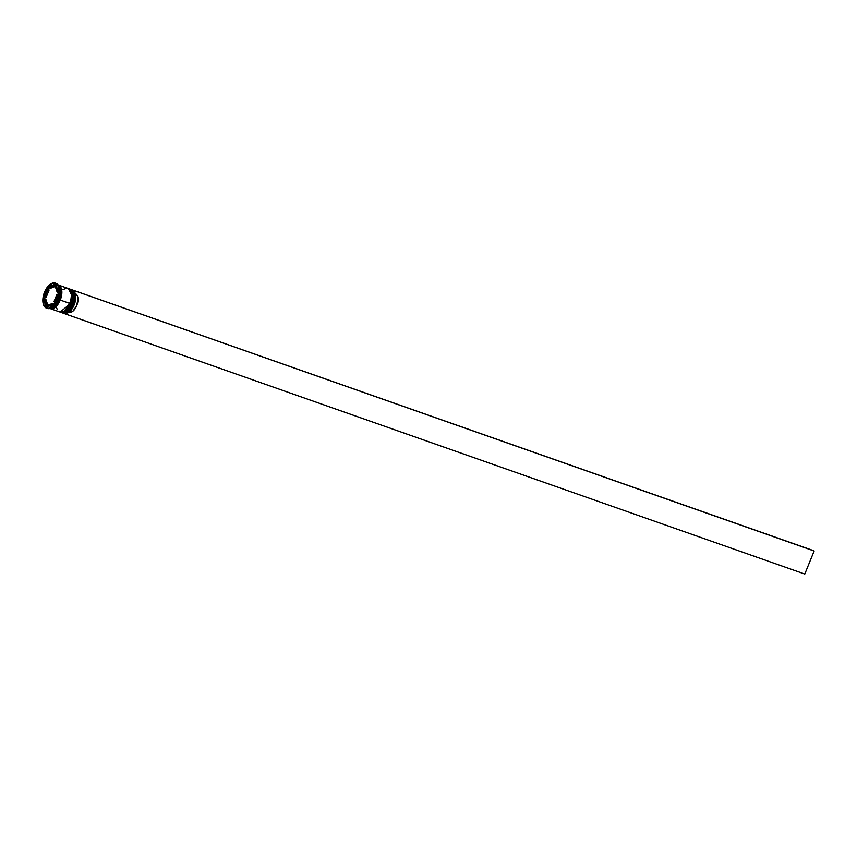<?xml version="1.0" encoding="UTF-8"?>
<svg xmlns="http://www.w3.org/2000/svg" width="857" height="857" viewBox="0 0 857 857"><rect width="100%" height="100%" fill="white"/><g stroke="black" fill="none" stroke-linecap="round" stroke-linejoin="round"><path stroke-width="1.29" d="M67.382 311.316L72.234 304.289L62.09 312.784A12.469 6.77 -70.6 0 0 72.234 304.289L72.117 304.246A12.469 6.77 109.4 0 1 61.972 312.741L72.234 304.289A12.469 6.77 -70.6 0 0 70.37 289.259A12.469 6.77 -70.6 0 0 70.306 289.238L73.841 296.329L72.234 304.289L73.563 293.715M70.242 289.216A12.469 6.77 109.4 0 1 72.117 304.246L73.723 296.286L70.37 289.259C74.377 291.701 75.073 296.736 72.449 304.342L72.974 304.546L72.449 304.321C69.578 310.684 66.128 313.501 62.09 312.784M67.499 311.22L71.388 306.399M73.145 302.071L73.873 295.526M65.528 310.663L70.381 303.635L60.236 312.13A12.469 6.77 -70.6 0 0 70.381 303.635L70.263 303.592A12.469 6.77 109.4 0 1 60.119 312.087L70.381 303.635A12.469 6.77 -70.6 0 0 68.517 288.605A12.469 6.77 -70.6 0 0 68.453 288.584L71.988 295.676L70.381 303.635L71.72 293.062M68.389 288.563A12.469 6.77 109.4 0 1 70.263 303.592L71.87 295.633L68.517 288.605C72.534 291.059 73.22 296.083 70.595 303.689C67.724 310.03 64.275 312.848 60.236 312.13M65.646 310.566L69.535 305.745M71.292 301.418L72.02 294.883M69.663 303.335L70.263 303.592M71.088 291.391L69.942 289.891M59.658 299.821L56.101 305.628L59.658 299.821M61.211 291.08L59.722 299.843L61.211 291.08M69.117 312.055A12.319 6.685 -70.6 0 0 69.171 312.012A12.319 6.685 -70.6 0 0 74.141 304.942L74.088 304.942A12.469 6.77 109.4 0 1 69.063 312.098A12.469 6.77 109.4 0 1 63.407 313.201M62.475 312.901A12.469 6.77 -70.6 0 0 72.974 304.546A12.469 6.77 109.4 0 1 62.829 313.051A12.469 6.77 109.4 0 1 62.475 312.901M71.12 303.892L70.595 303.667L71.12 303.892A12.469 6.77 109.4 0 1 60.976 312.398A12.469 6.77 109.4 0 1 60.622 312.248A12.469 6.77 -70.6 0 0 71.12 303.892L71.742 304.117L71.12 303.892A12.469 6.77 -70.6 0 0 68.892 288.755A12.469 6.77 109.4 0 1 69.256 288.863A12.469 6.77 109.4 0 1 71.12 303.892M58.469 285.156L61.822 292.216L60.215 300.057L50.006 308.499A12.469 6.77 -70.6 0 0 59.636 299.854L58.405 299.425A12.469 6.77 109.4 0 1 53.102 306.785A12.469 6.77 -70.6 0 0 53.38 306.581A12.469 6.77 -70.6 0 0 58.405 299.425L58.158 299.404A13.251 7.199 109.4 0 1 52.823 307.02A13.251 7.199 109.4 0 1 46.964 308.263M62.829 313.051L63.943 313.437A12.469 6.77 -70.6 0 0 74.088 304.942L72.974 304.546L74.088 304.942A12.469 6.77 -70.6 0 0 72.224 289.902L71.11 289.516A12.469 6.77 109.4 0 1 72.974 304.546A12.469 6.77 -70.6 0 0 70.735 289.409A12.469 6.77 109.4 0 1 71.11 289.516M61.297 312.494A12.469 6.77 -70.6 0 0 61.597 312.612A12.469 6.77 -70.6 0 0 71.742 304.117A12.469 6.77 -70.6 0 0 69.878 289.077A12.469 6.77 -70.6 0 0 69.556 288.991M50.113 308.574L59.744 311.959A12.469 6.77 -70.6 0 0 69.888 303.464L60.258 300.068A12.469 6.77 109.4 0 1 50.113 308.574A12.469 6.77 109.4 0 1 49.942 308.509M57.301 299.104A13.251 7.199 109.4 0 1 46.524 308.134A13.251 7.199 109.4 0 1 44.532 292.162L43.118 297.111L43.236 303.892L45.946 307.877L48.763 308.274L53.466 305.317L56.208 301.428L58.715 294.155L58.597 287.384L57.044 284.299L53.07 282.992L48.378 285.949L44.532 292.162A13.251 7.199 109.4 0 1 55.319 283.131A13.251 7.199 109.4 0 1 57.301 299.104L58.158 299.404L57.301 299.104M46.524 308.134L47.381 308.445A13.251 7.199 -70.6 0 0 58.158 299.404A13.251 7.199 -70.6 0 0 56.176 283.442L55.319 283.131M49.599 308.263L52.234 308.627L55.18 307.202L57.987 304.192L60.215 300.057L61.8 293.148L61.436 289.088L59.979 286.206L57.644 284.942M57.687 294.765L56.883 294.487A10.134 5.506 109.4 0 1 55.801 298.29L55.801 298.29A10.134 5.506 109.4 0 1 53.959 301.685L54.762 301.964L53.959 301.685L56.883 294.487L53.959 301.685L56.883 294.487L57.687 294.765M47.756 305.017L46.524 304.578A10.134 5.506 109.4 0 1 44.735 299.211L45.967 299.65L47.756 305.017L46.524 304.578L44.735 299.211L45.753 303.657L46.524 304.578L44.735 299.211L45.967 299.65L47.756 305.017M46.182 297.218L44.95 296.79A10.134 5.506 109.4 0 1 47.874 289.58L49.106 290.02L46.182 297.218L44.95 296.79L47.874 289.58L46.042 292.987L44.95 296.79L47.874 289.58L49.106 290.02L46.182 297.218M50.584 288.273L49.352 287.845A10.134 5.506 109.4 0 1 54.066 286.013L55.298 286.442L50.584 288.273L49.352 287.845L54.066 286.013L50.552 286.849L49.352 287.845L54.066 286.013L55.298 286.442L50.584 288.273M56.755 287.32A10.134 5.506 -70.6 0 0 56.551 287.127L55.319 286.688A10.134 5.506 109.4 0 1 57.108 292.055L58.34 292.494A10.134 5.506 -70.6 0 0 58.33 292.066L57.108 292.055L56.648 288.852L55.319 286.688L57.108 292.055L55.319 286.688L57.323 288.048M71.645 289.752A12.469 6.77 109.4 0 1 75.373 294.155A12.469 6.77 109.4 0 1 74.088 304.942L74.141 304.942A12.319 6.685 -70.6 0 0 75.405 294.294L75.684 298.343L74.141 304.942L72.02 308.906L69.063 312.098M46.192 307.277L43.3 298.6L48.024 286.956L55.651 283.988L58.533 292.666L53.809 304.31L46.192 307.277L43.3 298.6L44.735 299.639L43.3 298.6L48.024 286.956L49.267 287.395L48.313 289.741L49.267 287.395L48.024 286.956L55.651 283.988L58.533 292.666L53.809 304.31L46.192 307.277M55.737 283.313A13.251 7.199 109.4 0 1 59.529 287.952A13.251 7.199 109.4 0 1 58.158 299.404L58.405 299.425A12.469 6.77 -70.6 0 0 59.69 288.638A12.469 6.77 -70.6 0 0 59.604 288.306A12.469 6.77 109.4 0 1 58.405 299.425L59.636 299.854A12.469 6.77 -70.6 0 0 58.255 285.038L60.858 288.82L61.233 292.901L60.44 297.54L56.026 305.703L53.08 307.984L50.22 308.531M57.665 284.867L60.879 287.406L61.811 290.962L60.258 300.068L58.008 304.235L55.191 307.267L52.223 308.702L49.577 308.327M58.222 284.985A12.469 6.77 109.4 0 1 58.394 285.038A12.469 6.77 109.4 0 1 60.258 300.068L69.888 303.464A12.469 6.77 -70.6 0 0 68.024 288.434L58.394 285.038M59.208 311.723L63.332 311.594L66.278 309.313L70.692 301.15L71.474 296.511L71.11 292.43L69.642 289.527L67.307 288.252M65.914 288.295L62.947 289.741M56.658 307.963L57.258 309.591M61.061 312.377L63.707 312.741L66.675 311.305L69.492 308.274L71.742 304.117L73.295 295.012L72.363 291.444L69.149 288.905M46.321 304.385L47.156 306.902L46.321 304.385M45.389 296.94L44.532 299.039L45.389 296.94M55.919 284.803L53.07 285.906L55.919 284.803M50.424 286.934L49.267 287.395L50.424 286.934M52.641 304.771A10.134 5.506 -70.6 0 0 53.723 303.86L52.513 304.856M50.113 305.788L49.01 305.692A10.134 5.506 -70.6 0 0 49.995 305.799M53.723 303.86L52.491 303.432A10.134 5.506 109.4 0 1 47.778 305.263L49.01 305.692L47.778 305.263L50.07 305.071L52.491 303.432L47.778 305.263L52.491 303.432L53.723 303.86M68.549 312.419L70.638 312.451L72.899 311.198L76.712 305.628L77.976 298.675L77.376 295.858L75.277 293.769L76.016 294.026A9.973 5.421 -70.6 0 1 76.734 305.585A9.973 5.421 -70.6 0 1 68.603 312.43M72.502 290.02L814.15 550.997L72.502 290.02M63.911 313.426L804.787 574.051L814.15 550.997L813.4 550.59L72.513 289.987L814.15 550.997L804.787 574.051L63.9 313.448M52.823 307.02L53.38 306.581M60.976 312.398L61.597 312.612M69.256 288.863L69.878 289.077M59.529 287.952L59.69 288.638"/></g></svg>
